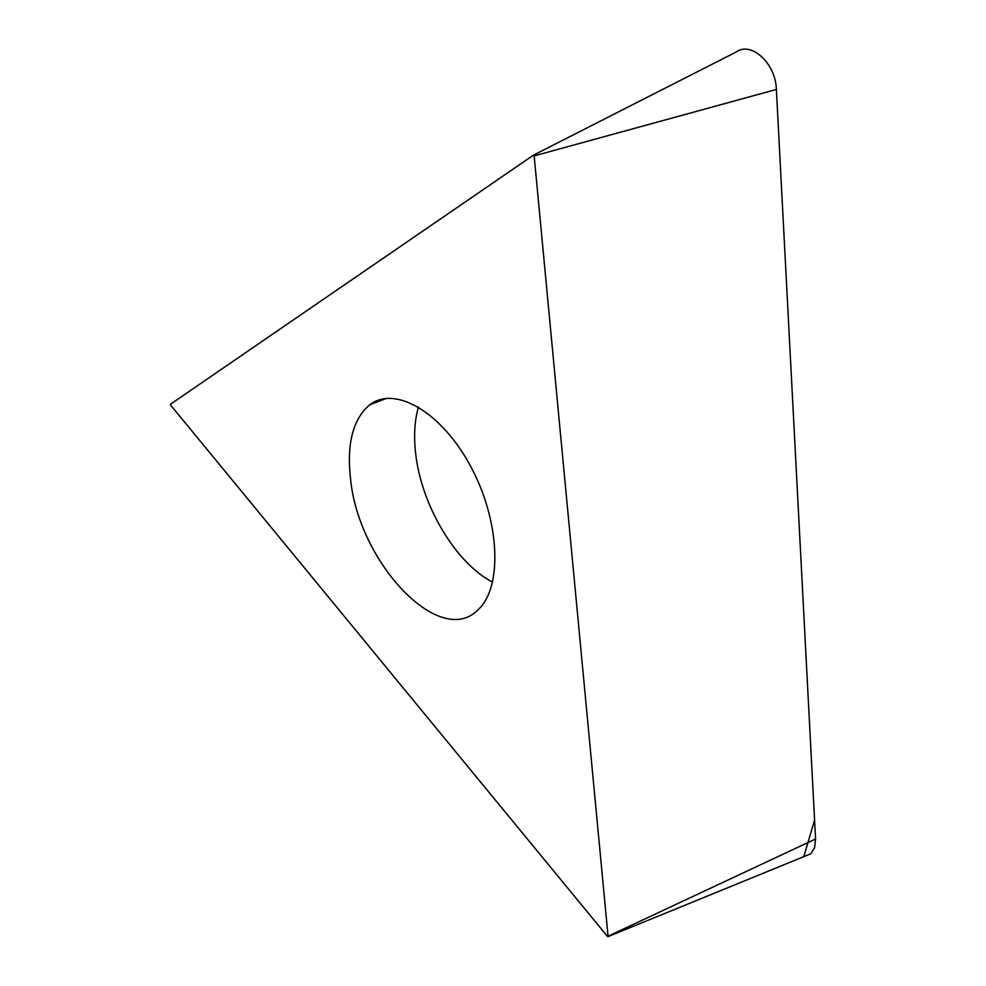 <?xml version="1.0" encoding="UTF-8"?>
<svg xmlns="http://www.w3.org/2000/svg" width="986" height="986" viewBox="0 0 986 986"><rect width="100%" height="100%" fill="white"/><g stroke="black" fill="none" stroke-linecap="round" stroke-linejoin="round"><path stroke-width="1.48" d="M350.708 480.465C346.369 444.427 352.717 419.21 369.75 404.827C395.016 385.107 441.876 412.173 470.827 466.674C500.087 520.928 502.712 587.262 478.259 609.582C440.286 649.084 359.397 563.376 350.708 480.465M608.066 936.38L534.153 155.887L533.438 155.159L170.467 404.248L170.603 405.073L607.512 936.466L815.57 838.987L814.596 847.677L810.825 853.79L803.812 856.661L814.584 820.118L776.376 89.443L815.57 838.987M533.438 155.159L735.901 52.147C750.987 40.734 775.76 63.24 776.376 89.443L534.153 155.887M418.458 406.971C414.527 420.652 413.615 436.342 415.722 454.053C421.478 505.547 455.951 563.536 492.643 582.122M608.005 936.651L810.825 853.79M369.75 404.827L386.5 398.356"/></g></svg>
